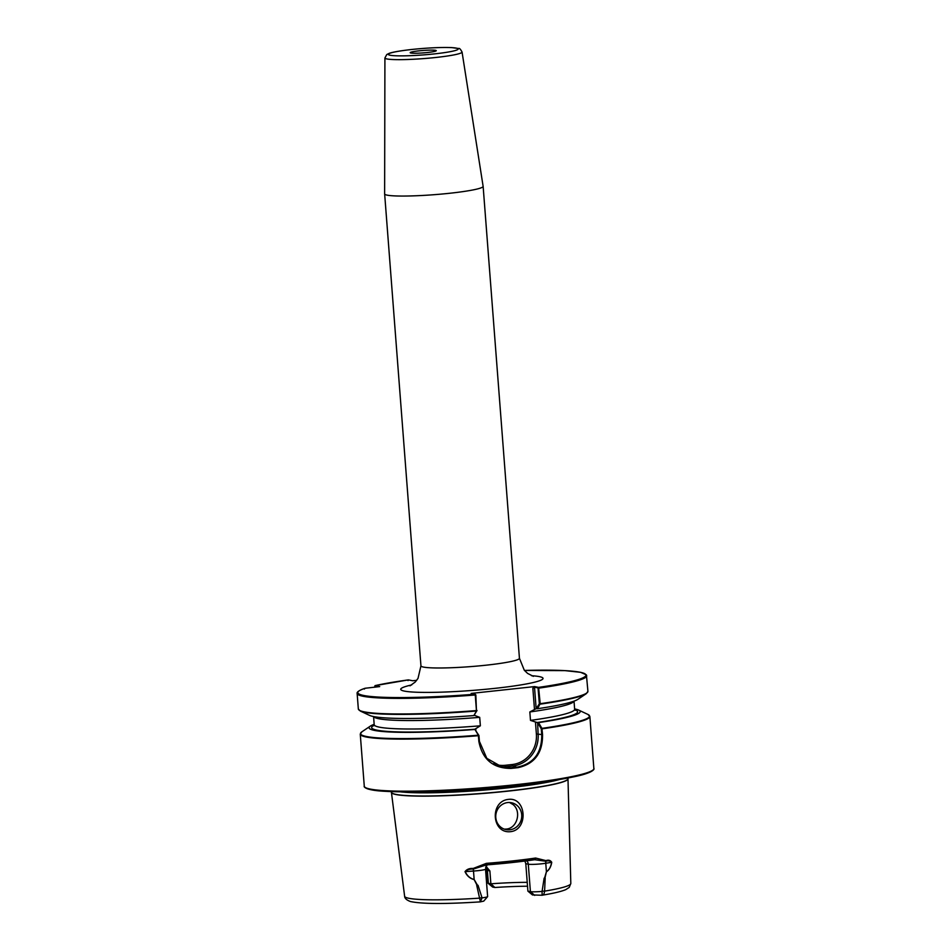 <?xml version="1.0" encoding="UTF-8"?>
<svg xmlns="http://www.w3.org/2000/svg" width="951" height="951" viewBox="0 0 951 951"><rect width="100%" height="100%" fill="white"/><g stroke="black" fill="none" stroke-linecap="round" stroke-linejoin="round"><path stroke-width="1.43" d="M410.868 53.006A13.088 1.213 -4.4 0 0 425.049 52.745A13.088 1.213 -4.4 0 0 436.271 50.736A13.088 1.213 -4.4 0 0 435.594 50.344A13.088 1.213 -4.4 0 0 420.722 50.676A13.088 1.213 -4.4 0 0 410.202 52.745A13.088 1.213 -4.4 0 0 410.868 53.006M374.171 724.329A105.87 9.783 -4.4 0 0 370.319 726.136A105.87 9.783 -4.4 0 0 474.941 729.465L478.947 735.503L479.423 741.388L486.829 758.339L502.782 767.398L510.889 767.778A114.702 10.592 -4.4 0 0 514.42 767.398A114.702 10.592 -4.4 0 0 517.915 767.017C533.975 763.38 541.915 752.598 541.737 734.671L541.297 728.894L537.6 722.629L538.111 733.946A29.267 27.674 -78.8 0 1 512.696 765.983L505.67 766.744A29.267 27.674 -78.8 0 1 500.238 766.768M537.6 722.629L538.516 722.617L541.927 728.371L542.557 734.624C542.736 752.907 534.593 763.915 518.117 767.647A115.13 10.639 175.6 0 1 514.61 768.028A115.13 10.639 175.6 0 1 511.056 768.408C493.129 768.42 482.407 759.445 478.864 741.483L478.365 735.218L474.941 729.465M508.535 799.375C489.622 801.075 491.548 833.801 510.509 831.673C528.613 829.771 526.45 797.057 508.535 799.375M509.795 829.795A13.718 12.969 -78.8 0 1 506.087 829.629A13.718 12.969 -78.8 0 1 495.78 815.601A13.718 12.969 -78.8 0 1 507.703 802.549A13.718 12.969 -78.8 0 1 511.412 802.715A13.718 12.969 -78.8 0 1 521.719 816.743A13.718 12.969 -78.8 0 1 509.795 829.795M504.28 829.129L506.134 829.07C517.392 828.487 521.707 811.096 512.969 804.498L509.498 802.489M384.917 57.963L384.632 193.885A49.393 4.565 -4.4 0 0 384.644 193.921A49.393 4.565 -4.4 0 0 449.68 193.267A49.393 4.565 -4.4 0 0 483.132 186.348A49.393 4.565 -4.4 0 0 483.12 186.313L462.055 52.032A38.682 3.578 175.6 0 1 435.855 57.476A38.682 3.578 175.6 0 1 384.917 57.963L386.772 54.54L389.185 53.351C390.837 52.697 396.139 51.247 411.914 49.452C427.748 47.835 441.014 47.205 451.689 47.586L458.751 48.525C459.428 48.037 460.522 49.202 462.055 52.032M525.796 863.71L527.9 891.135L530.408 891.634A10.532 0.975 -4.4 0 0 542.082 891.396L544.127 878.177A10.532 0.975 -4.4 0 0 544.554 878.118L546.409 871.71C549.155 869.868 550.891 866.706 551.628 862.236C550.165 860.774 548.263 860.441 545.91 861.237A5.124 3.626 -99.7 0 0 545.767 863.246A10.532 0.975 175.6 0 1 528.292 864.209L525.796 863.71L524.904 861.047M545.957 860.619A1.831 1.296 -99.8 0 1 545.91 861.237L534.676 859.716A83.248 7.691 175.6 0 1 486.436 864.911L473.289 869.071C469.877 868.881 467.179 869.713 465.194 871.556C467.048 875.752 470.032 878.403 474.145 879.497L477.557 885.333A10.532 0.975 175.6 0 0 478.032 885.298L482.05 897.863A10.532 0.975 -4.4 0 0 487.59 896.662L483.738 901.12L480.398 901.845L476.736 885.393A83.997 7.763 -4.4 0 0 477.081 885.369L474.157 879.592C469.984 878.534 466.941 875.883 465.015 871.651C466.775 869.285 469.509 868.215 473.218 868.453L486.33 863.353A85.067 7.858 -4.4 0 0 512.292 860.964A85.067 7.858 -4.4 0 0 535.627 858.04L545.957 860.619C548.513 859.704 550.451 860.275 551.746 862.307C550.986 866.813 549.202 869.975 546.421 871.805L544.935 878.058A83.997 7.763 -4.4 0 0 545.185 878.023L544.602 891.135C544.222 894.083 543.271 895.45 541.713 895.236L532.465 894.939L527.9 891.135M374.849 687.216L375.015 685.647L379.699 686.598L365.172 688.251L364.328 689.071M374.777 686.313L375.015 685.647L408.336 679.906M416.693 680.322L412.686 680.75L408.371 679.894L408.05 680.595L408.371 679.894A114.405 10.568 -4.4 0 0 375.015 685.647M365.172 688.251A114.405 10.568 -4.4 0 0 475.108 694.206L475.833 694.884L475.108 694.206L475.833 694.884L476.475 711.015A114.857 10.616 175.6 0 1 360.263 711.027L369.499 715.366A105.87 9.783 -4.4 0 0 473.848 715.58L476.475 711.015L475.25 694.991L475.108 694.206L471.137 693.422L534.617 686.586L538.587 687.371L540.204 703.704L537.47 708.721A105.87 9.783 -4.4 0 0 577.863 699.342L586.327 693.636A114.857 10.616 175.6 0 1 540.085 704.168L539.336 703.799L538.04 687.906L534.51 687.204L536.162 708.661L539.336 703.799M477.022 710.516L473.848 715.58M374.147 725.256A103.267 9.534 -4.4 0 0 474.846 729.227L475.286 729.346M474.846 729.227L480.362 725.803L479.708 717.351L474.727 715.461L474.668 714.617M536.162 708.661L529.838 711.954L530.492 720.394L537.232 722.558M537.47 708.721L536.495 708.721M538.516 722.617A105.87 9.783 -4.4 0 0 578.695 710.1A105.87 9.783 -4.4 0 0 574.618 708.911M487.59 896.662A10.532 0.975 -4.4 0 0 487.625 896.567L485.521 869.143A10.532 0.975 175.6 0 1 473.503 871.033L474.157 879.592M482.05 897.863L480.338 901.869C445.484 904.116 422.208 904.009 410.499 901.548C406.624 900.11 404.674 898.35 404.627 896.27A83.343 7.703 -4.4 0 0 479.352 898.16L481.515 897.756M527.223 882.338A62.29 5.754 -4.4 0 0 490.871 883.8L494.889 887.497L492.666 887.057L487.863 883.122A10.532 0.975 -4.4 0 0 488.362 883.301L490.871 883.8L489.872 870.902L487.376 870.415L488.362 883.301L492.666 887.057M486.08 866.432L489.872 870.902M485.795 867.074A5.124 4.838 -78.8 0 1 487.376 870.415A10.532 0.975 175.6 0 1 486.817 870.141L487.815 883.039A10.532 0.975 -4.4 0 0 487.863 883.122M527.52 886.225A64.716 5.979 -4.4 0 0 494.889 887.497M542.629 891.17L544.602 891.135A83.343 7.703 -4.4 0 0 570.814 883.479L569.221 887.402L565.774 889.625C561.245 891.539 553.363 893.393 542.118 895.212L542.082 891.396M534.676 859.716A1.831 1.07 -98.3 0 0 534.807 859.704L535.306 859.656M535.627 858.04A1.831 1.07 -98.3 0 1 534.807 859.704L485.438 865.041M534.45 709.03L532.857 688.322L534.617 686.586M532.857 688.322L534.51 687.204M539.336 703.752L540.204 703.704A115.13 10.639 -4.4 0 0 587.92 691.329L586.41 674.865L580.657 672.333L564.906 670.621L524.453 670.443A114.405 10.568 -4.4 0 1 538.587 687.371L538.04 687.906M478.947 735.503L478.365 735.218A114.857 10.616 -4.4 0 1 361.867 731.83L360.263 734.136A115.13 10.639 175.6 0 0 478.424 735.717L478.983 735.61M541.262 728.799L541.927 728.371A114.857 10.616 -4.4 0 0 587.932 714.439L589.858 716.472A115.13 10.639 175.6 0 1 542.118 728.846L541.297 728.894M546.421 871.805A1.831 1.296 80.5 0 0 546.409 871.71L545.767 863.246L551.746 862.307M485.367 865.053L486.436 864.923L486.33 863.353M473.218 868.453L473.289 869.071A5.124 0.773 86.4 0 1 473.503 871.033L465.015 871.651M412.033 49.464A35.032 3.233 -4.4 0 0 390.148 55.241A35.032 3.233 -4.4 0 0 434.429 53.898A35.032 3.233 -4.4 0 0 456.314 48.109A35.032 3.233 -4.4 0 0 412.033 49.464M531.502 675.709A71.337 6.586 175.6 0 1 494.686 688.381A71.337 6.586 175.6 0 1 416.003 692.209A71.337 6.586 175.6 0 1 411.7 684.922M409.988 685.837L415.278 681.986L418.012 678.384L420.948 665.855A49.393 4.565 -4.4 0 0 485.997 665.201A49.393 4.565 -4.4 0 0 519.436 658.282L483.132 186.348M493.462 763.772A27.9 26.366 101.2 0 0 505.124 765.293L512.161 764.533L512.696 765.983L518.117 767.647M391.36 792.159A88.609 8.179 -4.4 0 0 391.36 792.349A88.609 8.179 -4.4 0 0 508.036 791.137A88.609 8.179 -4.4 0 0 568.044 778.762A88.609 8.179 -4.4 0 0 568.009 778.572M404.627 896.27L391.372 791.969A88.586 8.179 -4.4 0 0 508.012 790.994A88.586 8.179 -4.4 0 0 567.973 778.382L567.842 778.013M399.991 791.791A87.765 8.107 -4.4 0 0 507.513 787.88A87.765 8.107 -4.4 0 0 559.426 779.523M406.945 791.826A87.694 8.095 -4.4 0 0 507.454 787.309A87.694 8.095 -4.4 0 0 552.555 780.628M593.044 769.965A114.405 10.568 175.6 0 1 515.715 785.36C469.414 790.424 413.899 792.991 386.011 791.351C364.174 790.447 363.651 786.311 364.281 786.215A115.13 10.639 -4.4 0 0 515.894 784.682A115.13 10.639 -4.4 0 0 593.864 768.551L589.858 716.472M593.864 768.551C594.506 768.551 594.613 772.711 573.168 776.943C558.677 779.975 539.538 782.78 515.739 785.36A114.405 10.568 175.6 0 1 365.303 787.487M475.25 694.991A115.13 10.639 175.6 0 1 357.136 693.422C357.243 693.445 355.496 691.579 364.946 688.298M357.136 693.422L358.337 708.994A115.13 10.639 -4.4 0 0 476.451 710.575L477.022 710.468M373.648 716.578A100.521 9.284 -4.4 0 0 479.708 717.351M373.909 725.756L374.195 724.674A100.521 9.284 -4.4 0 0 480.362 725.803M529.838 711.954A100.521 9.284 -4.4 0 0 573.94 701.16M530.492 720.394A100.521 9.284 -4.4 0 0 574.642 709.244L574.024 701.137M537.018 722.534A103.267 9.534 -4.4 0 0 574.535 709.743M586.719 675.757A115.13 10.639 175.6 0 1 539.003 688.12L538.135 688.167M526.664 860.821A5.124 4.838 -78.8 0 1 528.292 864.209L530.408 891.634L534.7 895.378M511.056 768.408L505.67 766.744L505.124 765.293M542.557 734.624L536.376 734.006L535.472 722.284M475.75 728.728L475.869 730.32M512.161 764.533A27.9 26.366 101.2 0 0 536.376 734.006M533.356 676.351L527.579 673.391L524.31 670.265L519.436 658.282M420.948 665.855L384.644 193.921M364.281 786.215L360.263 734.136M358.337 708.994L360.263 711.027M370.319 726.136L361.867 731.83M374.195 724.674L373.577 716.555M574.642 709.244L575.093 710.278M587.92 691.329L586.327 693.636M578.695 710.1L587.932 714.439M570.814 883.479L567.973 778.382M485.699 867.371L486.817 870.141M485.521 869.143C486.722 865.22 487.601 863.651 488.125 864.447"/></g></svg>
